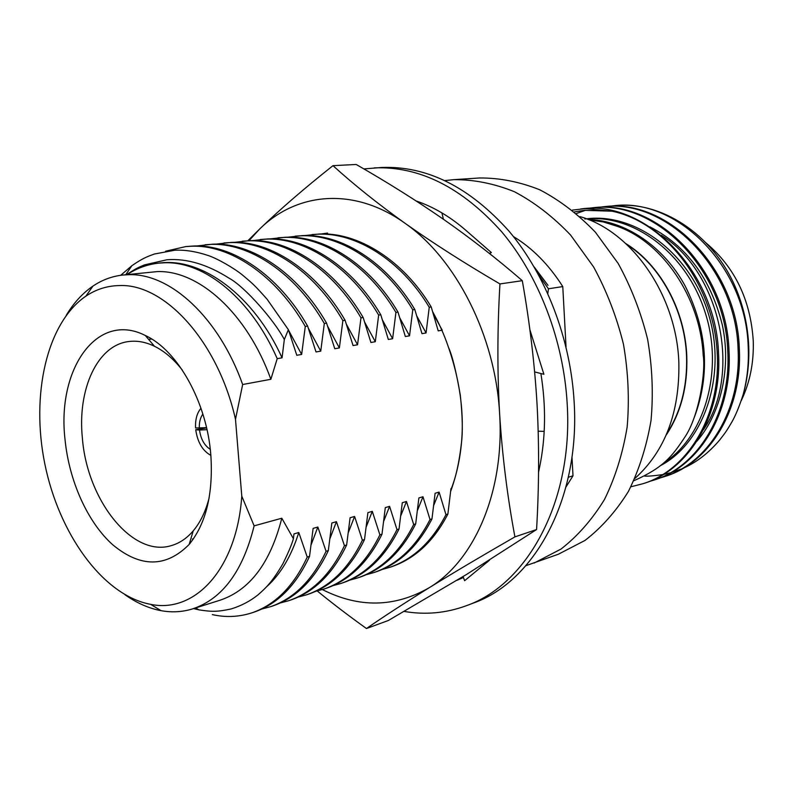 <?xml version="1.0" encoding="UTF-8"?>
<svg xmlns="http://www.w3.org/2000/svg" width="793" height="793" viewBox="0 0 793 793"><rect width="100%" height="100%" fill="white"/><g stroke="black" fill="none" stroke-linecap="round" stroke-linejoin="round"><path stroke-width="1.19" d="M566.033 346.928L562.772 286.57C548.925 264.793 532.47 248.12 513.418 236.542M534.839 268.103L548.003 285.351L534.155 266.914M538.754 275.112L548.439 288.791L547.814 293.489M562.772 286.57L548.439 288.791M566.004 486.932L573.002 475.81L571.981 456.946M568.343 477.237L573.002 475.81M304.69 235.58L319.064 234.034C357.673 231.824 403.201 260.064 431.214 306.941L429.241 307.248L426.069 332.951L421.965 333.665L414.798 309.488L412.776 309.795L409.535 335.806L405.342 336.529L397.987 312.085L395.925 312.412L392.624 338.73L388.332 339.473L380.779 314.752L378.667 315.079L375.297 341.724L370.906 342.477L363.154 317.487L360.984 317.815L357.554 344.786L353.054 345.56L345.094 320.283L342.873 320.62L339.374 347.929L334.765 348.722L326.597 323.147L324.317 323.494L320.749 351.14L316.02 351.963L307.625 326.082L305.285 326.448L301.647 354.441L296.8 355.284L288.374 329.67L284.32 339.533L282.06 357.821L277.223 358.664L270.859 379.292C247.228 313.354 198.736 269.967 157.202 271.602L122.608 275.062C111.922 276.281 102.029 279.969 92.92 286.124C82.551 293.222 73.67 302.936 66.275 315.277M312.046 234.55L317.041 234.222C355.651 232.012 401.208 260.292 429.241 307.248M287.681 237.216L302.272 235.63C340.921 233.439 386.617 262.027 414.798 309.488M295.204 236.155L300.21 235.828C338.859 233.638 384.575 262.275 412.776 309.795M270.294 238.891L285.103 237.266C323.782 235.085 369.627 264.039 397.987 312.085M277.986 237.801L282.992 237.474C321.68 235.283 367.546 264.287 395.925 312.412M252.521 240.606L267.548 238.941C306.257 236.77 352.251 266.101 380.779 314.752M260.382 239.476L265.387 239.149C304.096 236.978 350.109 266.359 378.667 315.079M234.332 242.361L249.597 240.656C288.315 238.495 334.448 268.212 363.154 317.487M242.371 241.191L247.386 240.874C286.104 238.713 332.257 268.48 360.984 317.815M215.716 244.165L231.219 242.41C269.947 240.269 316.219 270.383 345.094 320.283M223.943 242.955L228.959 242.628C267.687 240.487 313.978 270.641 342.873 320.62M196.674 245.999L212.425 244.204C251.143 242.073 297.544 272.594 326.597 323.147M205.09 244.75L210.105 244.422C248.833 242.301 295.244 272.871 324.317 323.494M165.598 251.222L185.79 246.583L193.175 246.038C231.883 243.927 278.402 274.864 307.625 326.082M185.79 246.583L190.806 246.266C229.514 244.155 276.043 275.141 305.285 326.448M124.957 594.7C135.97 602.521 147.28 607.696 158.878 610.233L161.068 610.669C171.883 612.642 182.43 612.037 192.699 608.855L219.988 600.232C249.795 590.22 270.403 562.881 281.802 518.225L293.42 538.715L293.955 533.917L298.792 532.519L307.228 557.053L309.538 556.349L313.126 528.396L317.854 527.028L326.062 551.294L328.322 550.61L331.841 523.003L336.44 521.675L344.44 545.683L346.64 545.009L350.09 517.74L354.59 516.451L362.381 540.202L364.522 539.537L367.912 512.615L372.294 511.346L379.887 534.849L381.988 534.204L385.299 507.599L389.591 506.37L396.986 529.615L399.038 528.99L402.289 502.703L406.472 501.503L413.688 524.51L415.691 523.895L418.882 497.925L422.976 496.745L430.014 519.524L431.967 518.929L435.099 493.256L439.104 492.106L445.963 514.647L447.876 514.062L450.949 488.686M193.561 608.588L198.944 609.857C212.465 611.988 218.105 611.76 231.269 608.915C241.33 605.773 250.241 601.094 257.993 594.879C266.805 587.177 272.534 581.328 282.794 563.932C288.226 552.939 291.765 544.533 293.42 538.715M277.223 358.664C250.776 298.396 204.406 261.204 164.458 262.78L158.719 263.137C147.379 264.386 136.872 268.203 127.167 274.566M126.602 274.636C137.179 267.687 138.2 267.598 144.385 264.921L166.946 259.757C186.642 258.26 207.369 264.416 229.127 278.224C244.75 286.56 274.715 320.878 284.32 339.533M288.374 329.67L267.152 299.298C254.503 285.093 253.502 284.33 242.767 275.25C234.213 268.193 217.391 258.597 208.41 255.584C196.178 251.49 184.967 249.706 174.767 250.231L154.318 254.038C147.171 256.674 142.938 258.082 131.886 265.695L120.695 275.3M200.976 408.266C196.971 413.034 195.167 419.606 195.584 428.002L206.537 427.645M209.154 497.816C205.684 511.366 200.371 522.389 193.224 530.864C186.93 538.219 179.773 543.096 171.764 545.475C132.798 558.213 87.141 500.522 82.403 438.311C77.248 389.571 97.232 344.995 128.932 341.515C137.229 340.475 145.734 342.051 154.457 346.254C164.419 351.15 173.707 359.1 182.34 370.113M65.036 439.57C69.1 481.034 87.636 522.448 112.874 544.9C140.688 567.808 166.114 567.649 189.17 544.424C206.121 523.489 213.347 493.652 210.829 454.924C206.884 402.19 177.682 350.238 145.288 335.479C96.875 310.797 56.729 369.419 65.036 439.57M525.908 565.677L558.312 554.257L585.026 540.42C601.629 527.583 616.072 511.287 628.363 491.521C639.079 470.021 646.642 446.3 651.043 420.359C653.442 393.625 652.292 366.564 647.594 339.186C640.903 312.224 631.089 286.977 618.163 263.445L595.414 232.23C578.147 214.288 559.58 200.133 539.706 189.765C519.514 181.746 499.431 177.82 479.458 177.979L479.15 177.999M534.185 563.02L561.008 549.063C577.681 536.078 592.173 519.544 604.494 499.461C615.229 477.604 622.783 453.457 627.154 427.031C629.493 399.781 628.264 372.195 623.467 344.251C616.647 316.744 606.695 290.972 593.61 266.954L570.613 235.085C553.177 216.767 534.452 202.314 514.429 191.728C494.108 183.54 473.907 179.515 453.834 179.654L445.042 180.566M270.859 379.292L242.658 384.516C218.779 317.349 170.148 273.109 128.734 274.695L122.608 275.062M242.658 384.516L235.491 419.309C218.085 341.724 164.785 283.577 119.674 285.559C107.422 285.718 96.161 289.247 85.892 296.146C46.589 322.939 30.709 395.073 44.854 464.044C58.851 533.055 101.772 593.719 148.539 603.919L150.601 604.325C194.83 613.703 236.78 569.106 241.786 496.16L254.127 525.858L281.802 518.225M192.699 608.855C222.417 598.864 242.896 571.198 254.127 525.858M634.955 478.397C665.069 451.138 679.71 412.598 678.858 362.778C676.716 295.293 631.823 231.219 579.98 216.608M666.675 433.87C680.88 411.904 687.501 386.032 686.55 356.255C684.874 310.747 660.45 265.784 626.936 244.611M574.519 211.89L584.471 210.333L611.988 211.186C666.854 222.486 714.344 286.045 717.249 353.718C720.857 415.314 687.997 470.031 643.044 483.69L630.901 486.783M611.988 211.186L585.333 208.618L572.348 210.115M625.855 243.61C660.024 264.535 685.102 310.093 686.797 356.265C687.749 386.706 680.85 413.024 666.09 435.228M633.894 480.707C663.186 467.761 672.008 456.649 684.904 437.042C699 416.275 705.909 371.947 703.183 355.095C700.15 297.038 662.561 242.41 617.707 226.471L603.374 221.961L588.951 219.81M580.635 208.946L581.537 208.866C644.967 199.826 716.02 270.8 718.537 353.41C722.126 414.937 689.276 469.605 644.342 483.264L643.044 483.69M586.473 208.519L591.4 207.925C654.651 198.954 725.337 269.303 727.756 351.24C731.265 412.261 698.484 466.552 653.66 480.191L648.961 481.599M592.748 207.796C655.98 198.835 726.616 269.095 729.015 350.942C732.514 411.894 699.743 466.135 654.929 479.765L653.66 480.191M597.575 207.459L602.422 206.874C665.466 197.953 735.765 267.618 738.065 348.801C741.485 409.267 708.773 463.142 664.078 476.742L659.469 478.129M603.751 206.745C666.764 197.834 737.014 267.419 739.304 348.514C742.714 408.91 710.013 462.725 665.337 476.335L664.088 476.742M576.432 213.495L585.819 210.195M592.698 208.45L597.575 207.538M598.249 207.429L603.067 206.814M608.489 206.418L613.247 205.843C676.092 196.981 745.985 265.972 748.186 346.412C748.998 362.827 747.333 378.836 743.19 394.458C747.492 379.094 749.335 363.035 748.731 346.283C747.858 325.655 743.378 305.87 735.289 286.947C712.322 233.311 660.153 200.589 614.545 205.714L613.227 205.843M644.56 476.068C647.712 476.375 653.68 475.889 662.482 474.62M663.345 474.452L670.115 472.886M671.165 472.588L681.187 469.079M683.288 468.167C696.512 462.408 708.664 452.991 719.747 439.927C726.457 431.273 726.675 430.777 731.84 422.045C735.537 415.651 739.324 406.462 743.19 394.458M741.257 400.614C749.95 382.494 753.945 362.55 753.251 340.782C750.555 299.833 734.794 267.201 705.958 242.886M235.491 419.309L241.786 496.16M441.86 330.225L438.212 330.859L431.214 306.941M158.719 263.127L160.027 262.998C201.819 257.576 253.79 295.184 282.06 357.821M587.96 219.413C624.914 220.424 663.503 246.028 685.142 285.936C707.366 330.413 710.449 374.147 694.39 417.148M587.554 218.69C636.521 213.198 691.318 254.018 708.992 315.802C726.963 376.229 703.619 443.208 660.49 465.63M649.893 226.857C686.441 245.711 710.558 278.313 722.245 324.674C731.592 367.05 720.996 413.678 696.908 441.205M703.579 429.519C742.327 373.225 719.985 271.751 661.322 235.243M663.404 463.181C704.095 437.924 724.296 371.055 705.126 312.363C686.312 252.461 632.626 213.654 584.758 218.977M206.606 427.933L195.722 429.727C197.556 442.296 202.602 450.85 210.869 455.38M195.722 429.727L199.499 430.064C200.817 439.124 204.406 445.547 210.274 449.334M207.003 429.687L199.499 430.064M202.869 414.045C200.262 417.693 199.083 422.461 199.35 428.329M309.538 556.349C296.057 585.472 277.54 604.078 254.018 612.146L251.728 612.91C238.683 617.033 225.549 617.598 212.326 614.585M307.228 557.053C293.747 586.215 275.25 604.831 251.728 612.91M439.104 492.106L433.761 505.23M433.384 314.028L442.216 330.166M445.963 514.647C432.046 541.688 413.252 559.273 389.571 567.391L382.494 569.364M422.976 496.745L417.475 510.395M416.84 316.07L426.069 332.951M430.014 519.524C416.127 546.813 397.352 564.517 373.672 572.635L366.425 574.647M406.472 501.503L400.812 515.698M399.9 318.112L409.535 335.806M413.688 524.51C399.85 552.057 381.086 569.889 357.405 578.008L350 580.05M389.591 506.37L383.743 521.15M382.523 320.174L392.624 338.73M396.986 529.615C383.188 557.42 364.453 575.381 340.782 583.499L333.199 585.581M372.294 511.346L366.267 526.76M364.701 322.226L375.297 341.724M379.887 534.849C366.138 562.911 347.433 581.001 323.782 589.11L316.02 591.221M354.59 516.451L348.355 532.529M192.917 539.597L192.421 538.953M346.422 324.278L357.554 344.786M362.381 540.202C348.682 568.531 330.027 586.751 306.385 594.859L298.446 597M336.44 521.675L330.007 538.467M327.668 326.32L339.374 347.929M344.44 545.683C330.81 574.281 312.194 592.639 288.593 600.737L280.454 602.908M317.854 527.028L311.193 544.583M308.398 328.352L320.749 351.14M326.062 551.294C312.511 580.179 293.945 598.656 270.373 606.744L262.037 608.955M298.792 532.519C291.338 556.131 280.633 574.191 266.676 586.701M288.612 330.354L301.647 354.441M190.27 543.096L189.755 542.452M149.976 339.235L150.283 338.165M447.876 514.062C433.959 541.074 415.155 558.639 391.484 566.757L389.571 567.391M431.967 518.929C418.08 546.189 399.295 563.873 375.614 572.001L373.672 572.635M415.691 523.895C401.843 551.413 383.078 569.235 359.398 577.354L357.405 578.008M399.038 528.99C385.229 556.765 366.495 574.707 342.824 582.825L340.782 583.499M381.988 534.204C368.23 562.237 349.525 580.307 325.864 588.426L323.782 589.11M364.522 539.537C350.823 567.838 332.158 586.047 308.517 594.155L306.385 594.859M346.64 545.009C333.01 573.577 314.385 591.915 290.773 600.014L288.593 600.737M328.322 550.61C314.752 579.455 296.185 597.922 272.614 606.011L270.373 606.744M363.858 168.919L381.74 167.482C426.961 165.727 469.387 186.96 509.017 231.159C546.02 275.052 570.692 339.117 574.172 402.487C580.089 499.194 534.214 581.893 473.223 603.116L466.284 605.733C446.003 613.177 425.296 615.071 404.162 611.423M374.346 167.878C419.596 166.124 462.081 187.475 501.81 231.933C538.913 276.073 563.674 340.504 567.213 404.212C573.22 501.444 527.325 584.5 466.284 605.733M489.479 560.205L464.609 580.704L463.082 576.58M486.377 562.832L488.022 561.464M540.885 373.513C546.169 406.254 545.713 437.617 539.518 467.592L538.536 472.271M538.199 431.204L544.196 431.372M529.873 329.71L543.889 374.276L534.641 371.927M416.166 200.976C433.424 206.814 449.988 216.588 465.848 230.307L491.363 252.571L489.529 253.552M491.363 252.571L489.35 253.403M443.406 219.255L441.919 212.901M463.419 577.492L456.927 580.317M321.294 233.975L327.578 233.073M247.882 240.735L259.608 229.078C296.78 192.253 353.975 186.633 404.876 223.17C455.866 258.429 495.546 336.063 499.61 413.659C504.705 491.422 474.442 560.78 429.201 587.722C405.005 602.749 384.09 616.349 366.455 628.522C348.454 615.616 332.049 603.096 317.23 590.954M248.992 240.685L259.608 229.078C280.058 209.342 304.512 188.199 332.991 165.658C353.638 184.442 377.597 203.613 404.876 223.17C432.393 242.688 464.083 262.939 499.947 283.934C497.33 328.53 497.221 371.768 499.61 413.659C502.256 455.479 507.361 496.557 514.915 536.881C482.184 555.695 453.616 572.645 429.201 587.722C394.587 607.507 358.981 608.112 322.364 589.566M451.336 488.577C455.856 477.386 459.197 462.458 461.348 443.793C462.894 432.294 462.557 416.156 460.336 395.37C456.292 371.917 452.357 355.938 448.521 347.433C443.951 334.071 439.411 324.05 432.74 311.867M450.682 491.293C466.849 446.717 466.125 398.76 448.521 347.433M366.455 628.522L388.312 620.513L466.343 574.578L536.574 529.546C539.081 486.763 539.25 445.101 537.069 404.579C534.68 364.126 529.764 322.82 522.3 280.682C496.953 258.746 470.784 238.366 443.802 219.522C416.563 200.669 387.361 182.321 356.206 164.478L332.991 165.658M499.947 283.934L522.3 280.682M514.915 536.881L536.574 529.546M195.712 607.904L198.765 609.817M125.75 274.725L131.886 265.695M193.224 530.864L189.17 544.424M150.601 604.325L161.068 610.669M85.892 296.146L92.92 286.124M591.38 207.925L592.728 207.796M602.402 206.874L603.721 206.745M479.299 177.989L453.685 179.664M154.457 346.254L145.288 335.479M151.731 339.037L148.608 339.384M130.379 341.357L128.932 341.515"/></g></svg>
